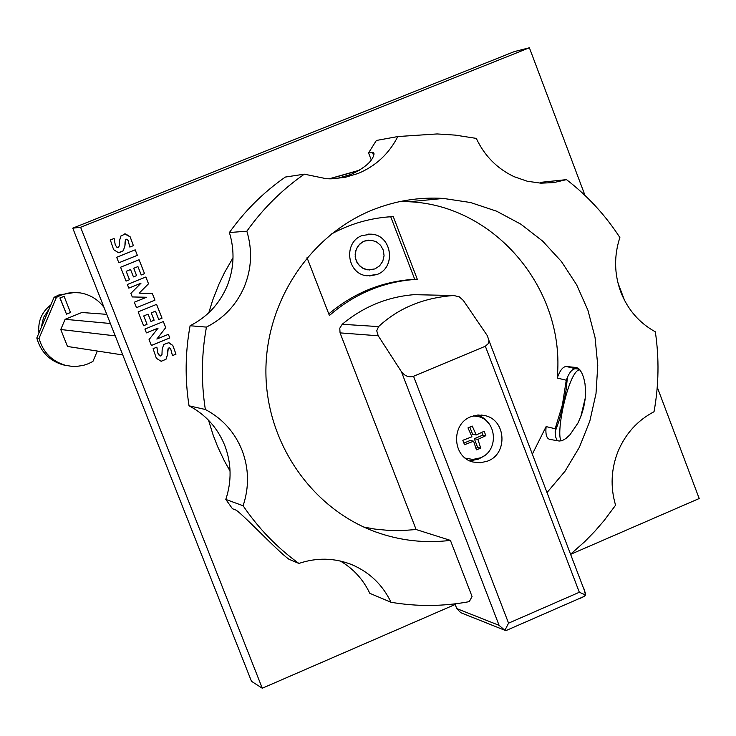 <?xml version="1.0" encoding="UTF-8"?>
<svg xmlns="http://www.w3.org/2000/svg" width="736" height="736" viewBox="0 0 736 736"><rect width="100%" height="100%" fill="white"/><g stroke="black" fill="none" stroke-linecap="round" stroke-linejoin="round"><path stroke-width="1.1" d="M368.396 234.131L371.395 234.186C391.938 235.097 396.483 267.6 377.053 274.482L369.628 275.963M362.121 235.557L371.432 234.177C391.975 235.097 396.529 267.6 377.09 274.482L366.988 275.788C346.877 274.151 343.004 242.254 362.121 235.557M368.856 240.092L364.219 241.123L361.79 242.402L357.825 246.247L355.516 251.326L355.175 256.928L356.868 262.264L360.346 266.579L365.12 269.266L369.739 269.983M374.955 268.925L379.583 265.871L382.775 261.271L384.072 255.769L383.309 250.166L380.567 245.263L376.262 241.748L370.99 240.148L364.256 241.123L359.665 244.131L356.472 248.676L355.129 254.113L355.819 259.679L358.45 264.583L362.646 268.152L367.825 269.873L374.955 268.925M329.13 178.83L359.554 170.163M329.378 178.839L358.8 170.614M585.267 397.992L580.741 416.87M567.419 377.402L566.177 389.39L563.307 405.196L559.084 420.688L555.036 432.023M561.053 440.956C555.422 431.259 569.609 368.488 579.913 369.886M570.566 554.236L584.78 541.604L594.771 531.364L604.127 520.536L615.572 505.218C610.218 486.965 611.082 468.924 618.157 451.104C625.683 433.486 637.634 420.357 654.028 411.718C658.84 385.14 659.272 358.496 655.334 331.816C639.216 322.929 627.679 309.598 620.724 291.824C614.21 273.856 613.925 255.76 619.878 237.535C605.323 215.105 587.53 195.804 566.49 179.63L553.785 182.583L540.748 183.163L527.206 181.222L514.197 176.714C497.196 168.7 484.555 155.931 476.293 138.396L455.326 135.12L437.147 133.943L397.826 136.546C388.976 153.769 375.765 166.069 358.184 173.438L344.908 177.404L331.117 178.839L326.48 178.738L304.327 174.165C282.017 189.704 262.862 208.72 246.845 231.205C252.531 250.084 251.675 268.631 244.278 286.847C236.431 304.879 223.818 318.292 206.439 327.106C201.425 354.55 201.066 382.012 205.344 409.492C222.465 418.563 234.71 432.152 242.052 450.257C248.952 468.547 249.302 487.048 243.11 505.761L225.805 499.422L232.466 508.751L235.63 509.947C240.884 512.127 277.711 551.384 288.908 559.222L298.89 563.436C316.692 557.456 334.19 557.805 351.376 564.484L352.572 564.981C369.886 572.58 382.711 585.01 391.028 602.269C417.183 606.712 443.274 606.501 469.292 601.643L472.052 596.491L450.414 540.38L416.107 529.524L401.111 530.647L389.832 530.527L374.845 529.083L363.731 527.04M450.414 540.38C424.874 543.481 399.933 540.656 375.599 531.907C312.202 508.898 266.662 443.606 265.908 373.226C265.052 302.855 309.166 235.575 372.25 210.045C395.232 200.818 418.931 196.944 443.348 198.426L470.534 202.52L496.607 211.195L520.867 224.186L542.662 241.114L561.421 261.51L576.647 284.804L587.963 310.362L595.056 337.511L597.761 365.507L596.004 393.622L589.83 421.093L579.416 447.203L565.018 471.242L547.014 492.568M304.327 174.165L285.338 177.063C263.626 192.179 244.978 210.671 229.402 232.53L246.845 231.205M336.72 178.572L350.87 174.487C363.207 168.7 370.659 162.766 373.235 156.694L374.081 153.99L373.621 152.472L368.561 152.922L376.354 140.475L397.826 136.546M206.439 327.106L190.09 325.744C207 317.179 219.264 304.134 226.9 286.608C234.103 268.898 234.94 250.875 229.402 232.53M225.805 499.422C231.822 481.234 231.481 463.248 224.765 445.464C217.608 427.855 205.703 414.635 189.032 405.821L205.344 409.492M391.028 602.269L369.812 593.326C363.216 579.49 353.4 568.735 340.363 561.034M441.904 198.343L442.492 198.508M557.253 440.68L555.303 436.2L555.183 428.729L562.405 404.874L566.26 380.218C569.112 372.554 572.249 368.727 575.672 368.754L579.168 369.086M478.4 415.003L484.73 418.756L489.55 424.414M483.653 456.136L478.612 459.098L469.872 460.883M470.819 416.751L477.71 415.049L484.739 415.582C505.972 419.566 508.245 453.486 487.802 461.03L480.479 462.788L473.018 462.024C452.336 457.35 450.717 424.111 470.819 416.751M465.327 458.142L472.871 459.448L480.498 457.81C499.091 450.956 497.048 420.127 477.738 416.475L473.174 415.914M466.909 458.684L465.759 458.473M477.903 439.383L480.7 448.077L476.431 449.889L473.634 441.195L464.517 444.7L462.824 440.303L471.942 436.788L467.986 427.874L472.254 426.07L476.21 434.976L484.159 431.259L485.843 435.666L477.903 439.383L474.306 438.711L477.673 447.479L475.953 448.206M66.341 365.525L62.818 364.78C49.33 360.649 40.655 351.716 36.8 337.99L54.078 297.307L56.414 297.408L39.045 338.321C42.927 352.112 51.649 361.091 65.2 365.24L71.815 366.362L76.848 366.39L83.472 365.341L88.256 363.759L92.911 361.45L97.327 351.035M104.006 307.372C97.925 299.359 89.939 294.529 80.058 292.873L73.186 292.505L67.712 293.158L61.097 295.118L56.414 297.408M54.078 297.307L58.733 295.035L74.603 292.477M42.522 324.512L48.134 311.3M49.202 308.798L43.544 317.464L41.225 327.584M38.953 332.93C37.748 321.356 41.713 312.018 50.848 304.906M106.757 314.346L81.889 312.496L65.099 319.314L60.766 329.507L115.248 335.864M60.766 329.507L67.491 346.472L122.765 354.936M65.099 319.314L110.363 323.5M66.498 314.143L70.5 312.524L64.096 296.341L60.085 297.96L66.498 314.143L59.901 297.951L64.096 296.341M39.045 338.321L36.8 337.99M454.949 603.86L456.78 608.598L460.754 612.683L504.905 630.292L508.567 623.171L579.333 592.259L585.525 594.982L584.264 596.362L579.563 598.681M416.107 529.524L340.06 332.884L339.774 328.219L342.222 324.282C363.29 306.774 387.182 296.902 413.89 294.676L415.224 294.704M378.221 335.782L376.74 330.795L378.571 326.6C398.378 308.126 423.412 297.758 453.67 295.504L459.282 296.82L463.349 300.472L487.342 335.69L488.998 340.639L488.299 343.602L485.346 346.233L413.54 376.271C408.866 377.632 404.8 376.078 401.359 371.597L378.221 335.782L340.06 332.884M481.776 432.437L482.798 435.105L485.843 435.666M482.798 435.105L474.306 438.711M469.853 427.101L472.622 434.323L476.21 434.976M463.928 443.109L470.056 440.514L473.634 441.195M477.673 447.479L480.7 448.077M473.708 415.757L474.932 415.996M508.677 629.418L506.037 630.577L504.905 630.292M583.814 588.349L585.525 594.982M504.832 630.264L499.1 625.352L401.359 371.597M555.183 428.729L546.112 426.595L532.34 454.149M400.55 201.443L409.234 201.747C495.724 205.491 565.874 290.26 557.198 378.046L566.26 380.218M331.163 234.149C350.676 223.514 371.376 217.663 393.263 216.586L417.303 279.284C384.302 281.262 355 293.342 329.397 315.514L307.032 257.692M328.78 313.913C353.97 292.726 382.619 281.189 414.718 279.284L390.742 216.789L387.173 217M243.11 505.761C258.483 528.402 277.076 547.63 298.89 563.436M189.032 405.821C184.865 379.104 185.214 352.415 190.09 325.744M371.248 159.933L368.561 152.922M540.647 182.335L566.49 179.63M390.742 216.789L393.263 216.586M414.718 279.284L417.303 279.284M546.112 426.595C545.348 434.286 546.572 438.546 549.764 439.383L559.259 441.03L562.267 440.597L565.993 438.435L570.069 434.645L577.935 423.071L581.256 415.518L583.676 407.523L585.12 399.39L585.562 391.23L585 383.769L583.648 377.559L581.633 372.517L579.158 369.076L576.536 367.512L566.407 366.519C563.022 366.51 559.958 370.355 557.198 378.046M230.055 471.068L224.287 460.745L217.552 446.448L213.247 435.381L208.518 420.219M208.803 312.763L212.612 300.38L218.896 284.317L224.471 272.67L233.027 257.775M169.786 337.944L151.368 345.488L149.049 339.6L158.102 328.109L146.409 332.884L144.909 329.075L163.346 321.549L165.729 327.621L156.842 339.057L168.369 334.337L169.786 337.944L168.351 334.356M151.358 345.469L169.758 337.944M146.409 332.874L158.102 328.109M156.842 339.057L165.701 327.621L163.328 321.558M132.278 296.948L130.87 293.379L140.99 283.213L128.809 288.144L127.374 284.482L145.857 277.003L148.525 283.783L139.159 293.158L152.315 293.443L154.956 300.159L136.491 307.666L134.348 302.22L146.556 297.261L132.278 296.948L146.556 297.261M128.809 288.135L140.99 283.213M139.132 293.158L148.497 283.783L145.838 277.012M136.491 307.657L154.928 300.159L152.288 293.443M137.356 255.328L118.846 262.789L116.684 257.296L135.194 249.835L137.356 255.328L135.176 249.844M118.836 262.78L137.328 255.328M133.391 245.64L129.84 247.066L133.391 245.64L130.18 236.845L124.669 233.919M129.84 247.066L128.082 240.424L126.767 239.246L125.608 239.614L124.927 245.87L123.317 250.718L118.496 252.706L113.638 249.688L110.336 239.982L114.154 238.455L115.212 244.665L116.628 247.029L118.22 247.37L119.26 245.971L119.49 240.69L121.017 235.842L125.635 233.919L130.18 236.845M126.39 239.218L125.608 239.614M125.58 239.614L125.102 241.886M119.241 252.715L123.289 250.718L124.899 245.879L125.074 241.886M114.135 238.464L115.212 244.665M115.193 244.665L116.601 247.029L117.76 247.471M133.363 245.64L130.152 236.854M133.446 276.892L130.566 269.551L126.206 271.317L129.508 279.717L126.049 281.115L120.584 267.223L139.095 259.753L144.541 273.636L141.229 274.97L137.936 266.579L133.731 268.272L136.611 275.614L133.446 276.892L136.611 275.614M130.539 269.551L126.206 271.317M126.178 271.317L129.481 279.717L126.049 281.106M139.067 259.762L144.514 273.636L141.229 274.96M136.583 275.614L133.704 268.272L137.936 266.579M150.972 321.476L148.092 314.162L143.75 315.937L147.044 324.309L143.594 325.717L138.147 311.871L156.602 304.354L162.03 318.191L158.737 319.544L155.443 311.172L151.248 312.883L154.128 320.197L150.972 321.476M148.065 314.162L143.75 315.937M143.722 315.937L147.044 324.309M147.016 324.309L143.584 325.708M156.575 304.364L162.003 318.191L158.728 319.525M155.425 311.172L151.248 312.883M151.22 312.874L154.128 320.197M154.1 320.188L150.963 321.466M172.463 355.598L175.996 354.163L172.463 355.608L170.724 349.002L169.418 347.843L168.268 348.22L167.587 354.458L165.986 359.297L167.56 354.448L167.762 350.483M169.28 347.824L168.268 348.22M168.24 348.22L167.734 350.483M161.074 361.284L165.959 359.288L161.202 361.302L156.372 358.331L153.097 348.698L156.888 347.144L157.936 353.317L159.344 355.672L160.926 355.994L161.957 354.596L162.178 349.333L163.705 344.494L168.857 342.654L172.804 345.432L175.996 354.163M156.86 347.153L157.909 353.317L160.154 356.086M175.968 354.154L172.776 345.432L168.286 342.553M585.019 195.445L529.386 47.776L80.61 227.286L262.274 688.224L455.188 604.468M570.602 554.355L699.2 498.52L657.239 387.154M624.57 300.417L617.918 282.79M262.274 688.224L251.482 681.315L72.772 228.169L514.28 51.612L529.386 47.776M80.61 227.286L72.772 228.169M342.222 324.282L378.571 326.6M456.78 608.598L499.1 625.352M579.333 592.259L485.346 346.233M508.567 623.171L413.54 376.271M413.89 294.676L453.67 295.504M373.686 155.618L372.407 152.278M575.994 367.42L577.098 367.687M566.407 366.519L575.672 368.754M484.739 415.582L481.362 415.049M465.686 458.418L467.084 458.721M65.2 365.24L62.818 364.78M506.037 630.577L584.264 596.362M585.608 593.639L488.998 340.639M351.376 564.484L350.235 564.034M409.234 201.747L443.348 198.426"/></g></svg>
